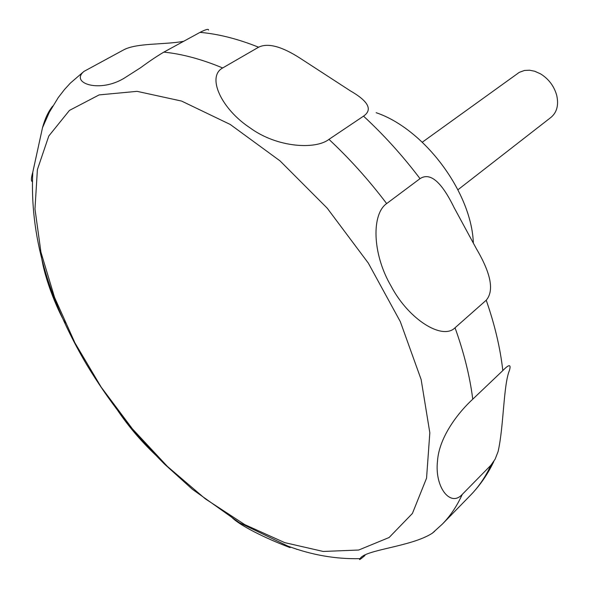 <?xml version="1.0" encoding="UTF-8"?>
<svg xmlns="http://www.w3.org/2000/svg" width="589" height="589" viewBox="0 0 589 589"><rect width="100%" height="100%" fill="white"/><g stroke="black" fill="none" stroke-linecap="round" stroke-linejoin="round"><path stroke-width="0.88" d="M457.94 189.768L551.039 117.329C556.951 112.3 558.843 104.975 556.715 95.359C554.102 86.156 548.749 79.007 540.65 73.919L534.731 71.247L529.629 70.224L524.563 70.437L519.299 72.344L422.298 142.199M208.535 30.054C208.58 28.692 205.738 29.457 200.024 32.366L163.86 52.119C156.954 56.169 149.201 61.366 140.602 67.713L125.096 77.623C100.152 93.577 69.723 83.204 83.94 71.424L123.13 50.153C136.044 42.754 164.029 44.926 183.635 41.318M52.767 106.064C48.475 111.247 45.059 118.441 42.518 127.644L32.778 172.238C31.173 177.878 30.981 180.985 32.204 181.567M40.832 251.731C43.041 275.343 56.618 308.371 65.276 323.133M117.093 409.554C129.006 427.312 143.12 443.664 159.45 458.595M231.102 516.568C238.582 525.152 266.442 538.714 290.112 547.623M296.503 549.25L297.865 549.508M365.003 555.471C360.505 559.263 358.782 560.419 359.827 558.932L360.151 558.63C364.724 549.603 410.945 546.96 432.245 533.266L434.667 531.278M490.939 465.2L462.262 494.399C450.364 507.578 434.549 487.155 437.48 461.261C439.099 436.258 459.53 411.255 472.753 399.195L502.815 370.584C509.117 364.098 511.311 364.068 509.404 370.496C503.426 384.889 503.764 426.753 498.103 451.535L495.121 459.192L490.939 465.2C485.505 476.84 478.732 486.816 470.618 495.113L442.354 524.107C450.357 515.927 456.99 506.025 462.262 494.399M486.227 300.221L455.039 327.778C442.648 340.457 408.876 319.893 391.089 286.114C371.931 253.388 371.63 213.917 386.656 203.588L420.023 178.651C430.11 172.047 441.455 181.67 454.053 207.512L476.449 248.852C491.035 273.635 494.289 290.76 486.227 300.221C494.782 324.775 500.311 348.224 502.815 370.584M363.531 116.143L328.957 139.365C315.8 149.702 277.272 147.876 249.986 127.813C221.243 108.906 206.467 76.636 222.671 67.963L258.593 47.208C267.98 42.636 282.035 46.45 300.773 58.642L350.153 90.728C368.419 101.22 372.874 109.694 363.531 116.143C383.851 134.918 402.685 155.754 420.023 178.651M473.342 243.073C471.649 192.441 424.352 128.969 376.165 112.705M284.715 542.631L323.236 551.459L358.701 550.03L389.115 537.507L412.41 513.461L426.554 478.165L429.83 432.797L421.142 379.552L400.314 321.646L368.287 263.062L327.167 208.116L279.981 160.841L230.262 124.478L181.574 101.065L137.06 91.347L99.151 94.895L69.458 110.401L48.806 135.993L37.401 169.558L34.972 208.97L40.943 252.202L54.549 297.401L74.936 342.894L101.19 387.157L132.356 428.792L167.438 466.466L205.347 498.861L244.891 524.681L284.715 542.631M472.753 399.195C469.912 376.57 464.007 352.759 455.039 327.778M386.656 203.588C368.891 180.109 349.652 158.706 328.957 139.365M222.671 67.963C201.858 59.275 182.259 53.989 163.86 52.119M258.593 47.208C237.941 38.918 218.416 33.971 200.024 32.366M83.94 71.424L70.393 83.071L64.488 89.528L58.259 97.575L49.329 112.271L42.518 127.644M32.785 172.238C29.693 234.223 47.591 298.24 86.473 364.296C108.531 400.859 134.528 434.115 164.471 464.066L192.47 489.371L239.399 522.73L287.859 546.099C311.912 555.074 336.01 559.255 360.151 558.63L359.827 558.932M432.245 533.266L442.354 524.107M493.788 461.54C487.802 474.13 480.079 485.321 470.618 495.113"/></g></svg>
